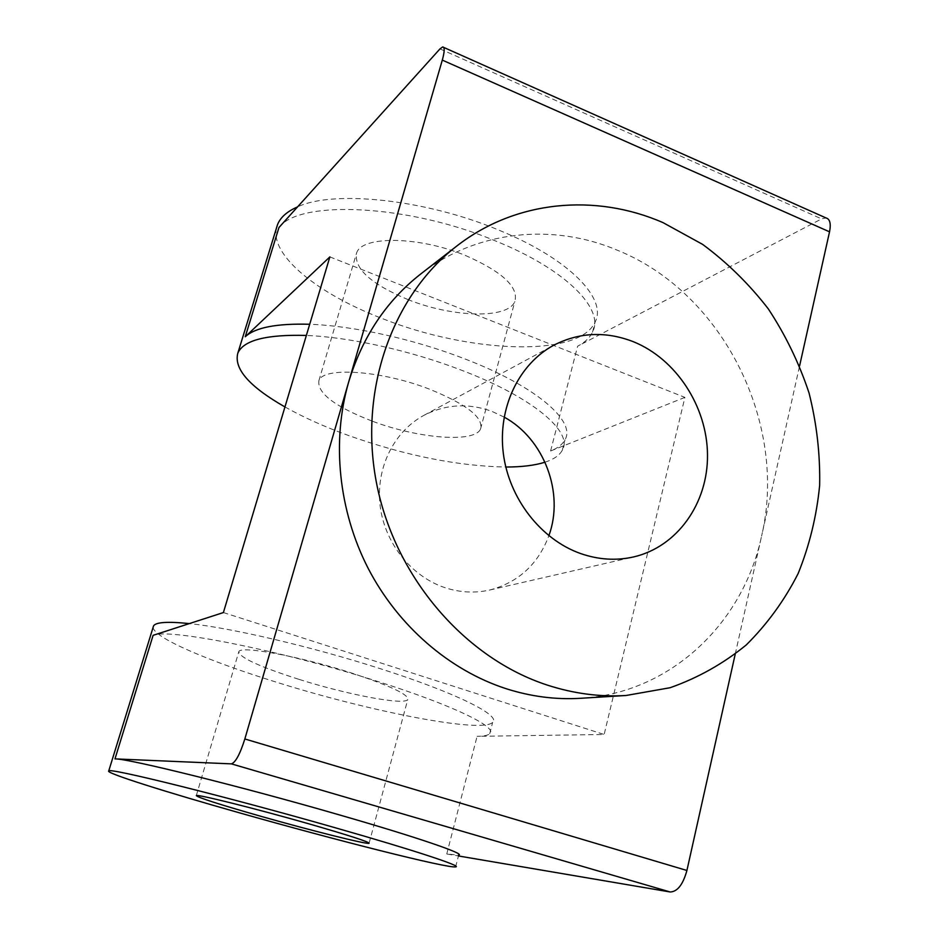 <?xml version="1.0" encoding="UTF-8"?>
<svg xmlns="http://www.w3.org/2000/svg" width="939" height="939" viewBox="0 0 939 939"><rect width="100%" height="100%" fill="white"/><g stroke="black" fill="none" stroke-linecap="round" stroke-linejoin="round"><path stroke-width="0.7" stroke-dasharray="4.7 3.52" d="M504.126 417.092L491.801 411.329C468.326 402.854 445.685 404.193 423.876 415.367C393.922 431.471 375.706 468.08 380.072 505.323C384.391 542.566 410.965 576.194 444.57 587.532C459.711 592.556 474.77 593.378 489.724 590.021C518.375 582.403 538.094 564.316 548.857 535.735M299.201 679.425C347.137 694.578 403.723 705.435 407.714 699.649C409.275 694.696 390.037 685.646 350.001 672.5C299.013 656.138 240.525 645.469 238.846 651.631C239.163 657.394 259.281 666.667 299.201 679.425M329.871 256.899L684.907 397.385L604.153 734.486L477.082 736.329C483.749 736.235 487.963 735.354 489.735 733.711C498.292 727.396 452.798 705.095 376.175 680.963C279.951 650.14 167.682 628.003 153.116 635.327M153.174 627.123C152.482 637.276 208.986 661.385 277.228 682.43C370.377 711.633 482.165 733.629 492.646 722.361C501.309 715.565 456.037 692.736 379.602 668.462C312.171 646.807 231.029 627.851 189.326 623.59M420.742 273.977C476.906 230.125 553.188 222.801 617.839 250.42C723.241 293.156 788.232 423.865 761.576 536.134L799.605 365.846M407.679 299.459C451.988 317.429 507.776 319.33 514.818 301.56C518.868 287.24 502.611 271.958 466.049 255.737C419.357 236.112 361.703 235.489 356.597 253.025C353.886 268.589 370.917 284.071 407.679 299.459M372.865 421.388C418.325 438.501 474.406 443.185 480.51 429.088C483.796 417.632 466.613 404.251 428.959 388.957C380.905 370.318 322.946 366.621 318.896 380.671C317.112 393.23 335.106 406.81 372.865 421.388M545.031 462.188C553.728 459.371 559.48 455.392 562.297 450.262C573.518 432.28 533.399 397.514 461.425 370.177C411 350.705 350.036 337.16 306.349 335.446M284.951 406.939C303.379 417.292 324.554 426.811 348.486 435.496C405.46 455.626 457.903 466.131 505.804 467.023M684.907 397.385L550.606 450.99C557.707 448.161 562.484 444.44 564.961 439.816C576.288 421.423 536.357 386.234 464.559 358.792C414.252 339.225 353.369 325.774 309.706 324.272M278.965 227.52C299.365 199.408 409.064 204.221 496.743 241.452C566.816 269.986 604.798 309.553 592.532 332.101C589.821 337.747 584.844 342.453 577.602 346.221L821.613 218.893L825.991 217.93M276.465 228.06C270.103 255.924 318.779 294.283 382.243 318.521C468.667 352.994 578.87 358.111 595.115 322.03C607.463 299.095 569.668 259.129 499.748 230.501C426.646 199.491 333.768 189.69 297.569 206.873M735.214 654.19L761.576 536.134C743.042 623.649 670.07 693.381 580.713 698.287M455.65 866.885L458.666 855.112L446.764 853.974L458.443 855.957M223.4 612.557L604.153 734.486M446.764 853.974L477.082 736.329M550.606 450.99L577.602 346.221M439.98 48.887L821.613 218.893M489.724 590.021L633.602 556.933M369.144 843.022L407.714 699.649M480.51 429.088L514.818 301.56M562.297 450.262L564.961 439.816M592.532 332.101L595.115 322.03M318.896 380.671L356.597 253.025M489.735 733.711L492.646 722.361M196.31 795.591L238.846 651.631M442.703 46.95L443.666 47.384M423.876 415.367L553.775 345.223"/><path stroke-width="1.41" d="M580.513 553.517C598.413 559.738 616.113 560.876 633.602 556.933C677.359 546.862 708.006 503.222 707.501 454.922C707.149 406.599 676.197 358.98 633.344 341.702C605.784 331.044 579.269 332.218 553.775 345.223C518.762 364.027 497.658 407.972 503.292 453.161C508.868 498.351 540.782 539.479 580.513 553.517M548.857 535.735C564.597 493.022 544.151 438.795 504.126 417.092M260.173 816.097C309.459 830.123 366.257 844.419 369.062 843.339C369.637 842.06 349.273 835.464 307.945 823.562C255.349 808.526 196.65 793.913 196.31 795.591C197.812 797.528 219.104 804.359 260.173 816.097M335.857 827.94C226.909 796.706 106.999 766.999 108.724 770.989C105.133 772.926 166.496 792.223 239.586 812.869C335.2 840.029 447.434 868.434 455.65 866.885C462.857 866.404 414.721 850.417 335.857 827.94M231.381 763.865C235.525 762.515 240.008 754.217 244.844 738.97L686.914 870.476C683.005 884.585 677.418 891.745 670.164 891.98L231.381 763.865L114.981 758.888C127.622 758.395 240.537 786.272 339.425 814.911C418.101 837.541 466.002 854.091 458.666 855.112M189.326 623.59C167.752 621.372 155.839 622.146 153.55 625.902L153.174 627.123M626.113 695.482L580.713 698.287C555.794 699.813 530.875 696.597 505.968 688.651C449.417 670.246 398.136 626.125 368.182 568.4C338.498 510.534 331.502 441.483 348.627 382.185C362.348 336.937 386.387 300.856 420.742 273.977L456.694 246.112C515.546 200.183 595.396 193.094 663.04 222.637L702.665 244.41C727.302 262.65 749.181 284.141 768.29 308.861C785.532 335.047 799.112 363.088 809.042 392.972C816.719 423.489 820.252 454.288 819.653 485.369C816.637 516.157 809.453 545.571 798.115 573.6C784.488 600.385 767.186 624.177 746.235 644.964C723.429 663.603 698.053 677.864 670.106 687.724L626.113 695.482C600.009 697.078 573.858 693.651 547.672 685.212C465.521 658.626 395.659 578.166 376.868 484.853C358.052 391.493 391.833 296.078 456.694 246.112M306.349 335.446C266.523 334.331 243.694 340.188 237.86 353.017C233.588 368.628 249.281 386.598 284.951 406.939M309.706 324.272C276.712 323.333 255.22 327.5 245.255 336.749L329.871 256.899L223.4 612.557L153.116 635.327L114.981 758.888M297.569 206.873C287.099 211.463 280.432 217.355 277.557 224.55L276.465 228.06M244.844 738.97L442.304 60.108C444.675 51.528 444.804 47.138 442.703 46.95L439.98 48.887L278.965 227.52L245.255 336.749M443.666 47.384L825.991 217.93C829.947 219.01 831.132 223.635 829.536 231.827L442.304 60.108M799.605 365.846L829.536 231.827M686.914 870.476L735.214 654.19M458.443 855.957L670.164 891.98M505.804 467.023C521.779 467.023 534.854 465.415 545.031 462.188M108.724 770.989L153.55 625.902M237.86 353.017L277.557 224.55"/></g></svg>
